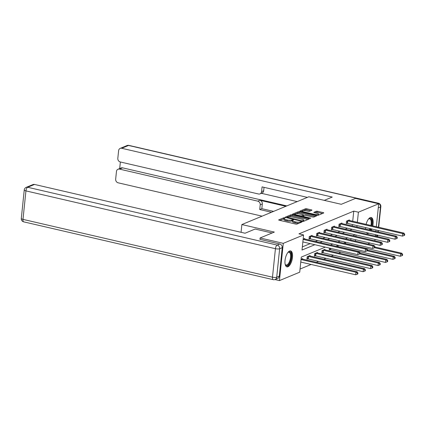 <?xml version="1.0" encoding="UTF-8"?>
<svg xmlns="http://www.w3.org/2000/svg" width="426" height="426" viewBox="0 0 426 426"><rect width="100%" height="100%" fill="white"/><g stroke="black" fill="none" stroke-linecap="round" stroke-linejoin="round"><path stroke-width="0.64" d="M284.738 217.787L283.775 217.771L278.796 219.837A1.028 0.266 5.9 0 0 278.679 219.944A1.028 0.266 5.9 0 0 279.238 220.242L295.623 224.039A1.028 0.266 5.9 0 0 297.002 224.06L301.981 221.994L301.672 221.706L300.064 221.962A3.291 0.857 5.9 0 1 295.649 221.909L294.286 221.595A3.291 0.857 5.9 0 1 292.508 220.636A3.291 0.857 5.9 0 1 292.87 220.295L293.594 219.954L293.205 219.747L291.597 220.002A3.291 0.857 5.9 0 1 287.183 219.949L285.819 219.635A3.291 0.857 5.9 0 1 284.041 218.671A3.291 0.857 5.9 0 1 284.403 218.336L285.127 217.995L284.738 217.787M284.035 218.724L279.813 220.38M292.502 220.689L291.49 221.009L291.597 220.002M368.9 233.15A8.179 3.424 -77 0 1 368.554 233.326A8.179 3.424 -77 0 1 367.521 233.437A8.179 3.424 -77 0 1 366.408 232.575M365.561 229.028A8.179 3.424 -77 0 1 365.593 227.569M366.115 224.342A8.179 3.424 -77 0 1 370.178 217.622A8.179 3.424 -77 0 1 371.211 217.505A8.179 3.424 -77 0 1 372.782 225.886M287.949 266.756A8.179 3.424 -77 0 1 286.916 266.868A8.179 3.424 -77 0 1 285.191 259.296A8.179 3.424 -77 0 1 289.573 251.052A8.179 3.424 -77 0 1 290.607 250.935A8.179 3.424 -77 0 1 292.327 258.513A8.179 3.424 -77 0 1 287.949 266.756M311.859 210.274A1.028 0.266 5.9 0 0 311.97 210.167A1.028 0.266 5.9 0 0 311.417 209.869L306.821 208.804A1.028 0.266 5.9 0 0 305.442 208.788L299.909 211.083A1.028 0.266 5.9 0 0 299.797 211.184A1.028 0.266 5.9 0 0 300.351 211.488L316.736 215.284A1.028 0.266 5.9 0 0 318.115 215.3L323.648 213.005A1.028 0.266 5.9 0 0 323.76 212.899A1.028 0.266 5.9 0 0 323.206 212.601L317.652 211.312A1.028 0.266 5.9 0 0 316.273 211.296L313.909 212.281A1.028 0.266 5.9 0 0 313.792 212.382A1.028 0.266 5.9 0 0 314.351 212.686L317.104 213.325A2.753 0.719 5.9 0 1 318.584 214.124A2.753 0.719 5.9 0 1 314.596 214.363L303.807 211.86A2.753 0.719 5.9 0 1 302.322 211.062A2.753 0.719 5.9 0 1 306.315 210.822L308.11 211.237A1.028 0.266 5.9 0 0 309.489 211.253L311.859 210.274M259.945 239.423L260.1 237.974L274.328 232.074L241.867 224.55L308.813 196.785L341.274 204.304L355.508 198.404L378.693 203.777L376.323 226.707M260.1 237.974L283.285 243.347L303.578 234.928L302.018 250.03L314.857 244.71M352.717 221.238L353.761 211.12L298.94 233.858L303.578 234.928M353.761 211.12L358.399 212.196L378.693 203.777M292.241 214.848A1.028 0.266 5.9 0 0 290.862 214.832L285.329 217.127A1.028 0.266 5.9 0 0 285.218 217.233A1.028 0.266 5.9 0 0 285.771 217.532L302.162 221.328A1.028 0.266 5.9 0 0 303.541 221.344L309.068 219.049A1.028 0.266 5.9 0 0 309.185 218.948A1.028 0.266 5.9 0 0 308.626 218.644L292.241 214.848L292.14 215.854A1.028 0.266 5.9 0 0 290.761 215.838L288.583 216.743M292.619 214.102L298.152 211.807A1.028 0.266 5.9 0 1 299.531 211.828L315.916 215.625A1.028 0.266 5.9 0 1 316.47 215.923A1.028 0.266 5.9 0 1 316.358 216.03L313.994 217.01A1.028 0.266 5.9 0 1 312.615 216.994L305.969 215.455A1.028 0.266 5.9 0 0 304.59 215.439L303.019 216.088A1.028 0.266 5.9 0 0 302.907 216.195A1.028 0.266 5.9 0 0 303.461 216.493L310.378 218.096L310.767 218.309L309.723 218.368L293.061 214.507A1.028 0.266 5.9 0 1 292.508 214.209A1.028 0.266 5.9 0 1 292.619 214.102L292.598 214.337M241.867 224.55L241.063 232.303M302.343 246.899L310.219 243.635M315.4 241.483L317.668 240.546M322.849 238.395L325.118 237.452M330.299 235.306L332.568 234.364M337.749 232.218L340.017 231.275M345.193 229.124L347.467 228.187M352.227 225.94L352.377 224.507M304.627 238.991L304.681 238.464L303.147 239.098M312.077 235.897L312.13 235.37L309.265 236.558L309.004 239.077L309.777 238.757M319.527 232.809L319.58 232.282L316.715 233.469L316.454 235.988L317.226 235.669M326.976 229.72L327.03 229.193L324.165 230.381L323.904 232.9L324.676 232.58M334.426 226.632L334.479 226.105L331.614 227.292L331.353 229.811L332.126 229.486M341.876 223.543L341.929 223.011L339.064 224.204L338.803 226.717L339.575 226.398M349.325 220.45L349.379 219.922L346.514 221.11L346.253 223.629L347.025 223.309M300.053 269.051L311.118 264.461M316.3 262.31L318.568 261.372M323.749 259.221L326.018 258.284M331.199 256.132L333.467 255.19M338.649 253.044L340.917 252.101M350.768 240.051L350.917 238.619M302.545 259.125L302.598 258.598L301.065 259.232M309.995 256.037L310.048 255.509L307.183 256.697L306.922 259.216L307.7 258.891M317.445 252.948L317.498 252.421L314.633 253.608L314.372 256.122L315.149 255.802M324.894 249.854L324.947 249.327L322.083 250.515L321.822 253.033L322.594 252.714M329.463 248.092L329.271 249.945L330.043 249.625M336.764 246.436L336.913 245.003M344.213 243.347L344.362 241.915M274.962 279.562L279.435 280.601L283.285 243.347M375.988 229.976L375.838 231.409M375.498 234.683L375.349 236.116M375.013 239.385L374.864 240.818M369.997 243.038L367.729 243.981M325.288 247.128L301.288 257.08L299.728 272.182L279.435 280.601M371.834 229.018A8.179 3.424 -77 0 1 371.222 230.344M355.087 234.769L352.819 235.711M347.637 237.857L345.369 238.8M340.188 240.946L337.919 241.888M332.738 244.034L330.469 244.977M355.406 241.127L355.556 239.694M355.896 236.419L356.04 234.987M356.866 227.015L357.015 225.583M357.35 222.313L358.399 212.196M320.038 242.559L322.306 241.617M327.488 239.471L329.756 238.528M334.932 236.382L337.206 235.44M342.382 233.288L344.65 232.351M349.831 230.2L352.1 229.263M284.041 218.671L283.94 219.678A3.291 0.857 5.9 0 0 285.713 220.641L285.819 219.635M291.49 221.009A3.291 0.857 5.9 0 1 287.076 220.956L285.713 220.641M292.508 220.636L292.406 221.642A3.291 0.857 5.9 0 0 294.18 222.601L294.286 221.595M299.174 223.155A3.291 0.857 5.9 0 1 295.543 222.915L294.18 222.601M307.945 219.518L292.14 215.854M287.033 217.382L286.352 217.665M287.124 217.207L301.816 220.822L303.461 220.556A3.291 0.857 5.9 0 0 303.823 220.215A3.291 0.857 5.9 0 0 302.045 219.257L292.215 216.978A3.291 0.857 5.9 0 0 287.8 216.925L287.124 217.207M303.706 221.275A3.291 0.857 5.9 0 0 303.717 221.227L303.823 220.215M293.642 214.645L295.09 214.044M296.011 213.66L298.046 212.819L298.152 211.807M315.235 216.493L299.425 212.835A1.028 0.266 5.9 0 0 298.046 212.819M299.073 213.857A2.753 0.719 5.9 0 0 295.08 214.092A2.753 0.719 5.9 0 0 296.565 214.896L300.362 215.774A1.028 0.266 5.9 0 0 301.741 215.796L303.312 215.141A1.028 0.266 5.9 0 0 303.429 215.039A1.028 0.266 5.9 0 0 302.87 214.736L299.073 213.857M302.897 216.28L302.109 216.605M318.478 215.151A2.753 0.719 5.9 0 0 318.483 215.13L318.584 214.124M322.519 213.474L317.551 212.318A1.028 0.266 5.9 0 0 316.172 212.302L314.926 212.819M310.73 210.742L306.715 209.81A1.028 0.266 5.9 0 0 305.335 209.794L303.36 210.614M302.327 211.04L300.932 211.621M301.033 259.546A1.049 0.272 -174.1 0 1 301.054 259.551L300.793 262.07A1.049 0.272 -174.1 0 1 300.793 262.07L355.699 274.791L355.96 272.273L357.153 271.777L302.247 259.056A1.049 0.272 -174.1 0 1 301.938 258.96L301.826 258.917M301.054 259.551L355.96 272.273L357.446 273.162L357.339 274.168L357.819 273.966L357.925 272.959L357.446 273.162M357.153 271.777L357.925 272.959M357.339 274.168L355.699 274.791M302.875 241.931L357.781 254.652L358.042 252.139L303.136 239.417A1.049 0.272 5.9 0 0 303.115 239.412L302.875 241.931A1.049 0.272 5.9 0 0 302.854 241.925M359.528 253.023L359.422 254.029L359.901 253.832L360.002 252.826L359.528 253.023L358.042 252.139L359.235 251.644L304.329 238.922A1.049 0.272 5.9 0 1 304.015 238.826L303.908 238.784M357.781 254.652L359.422 254.029M360.002 252.826L359.235 251.644M289.025 263.95A7.077 2.961 -77 0 1 285.271 264.541A7.077 2.961 -77 0 1 285.148 264.253A6.55 2.742 103 0 0 286.075 265.009A6.55 2.742 103 0 0 288.482 263.454A6.55 2.742 103 0 0 290.596 256.665A6.55 2.742 103 0 0 289.036 252.24A6.55 2.742 103 0 0 287.87 252.511A7.077 2.961 -77 0 1 288.104 252.304A7.077 2.961 -77 0 1 291.283 255.11A7.077 2.961 -77 0 1 289.025 263.95M286.469 266.681A8.126 3.403 103 0 0 289.169 264.722A8.126 3.403 103 0 0 291.767 256.617A8.126 3.403 103 0 0 290.122 250.909M370.455 230.162A8.126 3.403 103 0 0 371.067 228.837M372.015 225.711A8.126 3.403 103 0 0 370.726 217.478M367.074 233.251A8.126 3.403 103 0 0 368.096 232.969M370.913 225.455A6.55 2.742 103 0 0 369.64 218.81A6.55 2.742 103 0 0 368.474 219.081A7.077 2.961 -77 0 1 368.714 218.873A7.077 2.961 -77 0 1 371.589 225.61M370.604 228.73A7.077 2.961 -77 0 1 369.933 230.045M369.193 229.87A6.55 2.742 103 0 0 369.906 228.57M272.129 232.985L255.126 229.044L245.051 233.224L34.511 184.442L27.685 187.275L277.177 245.083L279.754 244.013L259.956 239.332M279.28 276.17L282.225 247.676L279.648 248.747L276.703 277.241L279.28 276.17A3.147 2.737 67.5 0 1 277.704 278.434L275.127 279.504A3.147 2.737 -112.5 0 0 276.703 277.241A3.147 0.82 5.9 0 1 272.486 277.193L275.43 248.699L25.938 190.885L22.993 219.379L272.486 277.193A3.147 1.315 103 0 0 273.21 279.658A3.147 3.147 0 0 0 275.127 279.504M21.3 218.463A3.147 3.147 0 0 0 23.718 221.85A3.147 1.315 103 0 1 22.993 219.379A3.147 0.82 -174.1 0 1 21.3 218.463L24.245 189.969A3.147 0.82 5.9 0 0 25.938 190.885A3.147 1.315 103 0 1 27.685 187.275A3.147 2.737 -112.5 0 0 26.167 187.387L32.999 184.554A3.147 2.737 67.5 0 1 34.511 184.442M279.754 244.013A3.147 2.737 67.5 0 1 282.225 247.676M324.277 200.369L332.243 197.062L121.708 148.275A3.147 2.737 -112.5 0 0 120.191 148.392A3.147 2.737 -112.5 0 0 118.614 150.65L117.821 158.302A3.147 2.737 -112.5 0 0 120.292 161.971L258.486 193.99A3.147 2.737 -112.5 0 0 260.004 193.878A3.147 2.737 -112.5 0 0 261.58 191.615L263.683 190.741A3.147 2.737 67.5 0 1 262.107 193.005L260.004 193.878M307.375 197.382L262.07 186.881L261.58 191.615M118.039 169.234L121.096 167.966A3.147 2.737 67.5 0 1 122.613 167.849L119.557 169.117A3.147 2.737 -112.5 0 0 118.039 169.234A3.147 2.737 -112.5 0 0 116.458 171.492L115.67 179.144A3.147 2.737 -112.5 0 0 118.14 182.807L262.086 216.163M120.366 161.986L119.69 168.547M260.217 204.805A3.147 2.737 -112.5 0 0 257.746 201.141L259.849 200.268A3.147 2.737 67.5 0 1 262.32 203.932L260.217 204.805L259.732 209.533L271.495 212.26M119.557 169.117L257.746 201.141M297.199 201.605L261.383 193.303M259.849 200.268L285.878 206.296M122.613 167.849L286.831 205.902M262.32 203.932L261.83 208.665L273.598 211.392M261.83 208.665L259.732 209.533M264.035 187.339L263.683 190.741M306.965 258.806L307.86 258.912A1.049 0.272 -174.1 0 1 308.243 258.976L363.149 271.703L363.41 269.184L364.603 268.689L309.697 255.967A1.049 0.272 -174.1 0 1 309.382 255.872L309.276 255.829M307.955 256.377L308.12 256.393A1.049 0.272 -174.1 0 1 308.504 256.463L363.41 269.184L364.896 270.068L364.789 271.074L365.268 270.877L365.375 269.871L364.896 270.068M364.603 268.689L365.375 269.871M364.789 271.074L363.149 271.703M314.415 255.717L315.309 255.824A1.049 0.272 -174.1 0 1 315.693 255.888L370.599 268.609L370.86 266.096L372.052 265.6L317.146 252.879A1.049 0.272 -174.1 0 1 316.832 252.783L316.726 252.74M315.405 253.284L315.57 253.305A1.049 0.272 -174.1 0 1 315.954 253.374L370.86 266.096L372.345 266.98L372.239 267.986L372.718 267.789L372.825 266.782L372.345 266.98M372.052 265.6L372.825 266.782M372.239 267.986L370.599 268.609M310.586 236.323L310.325 238.842L365.231 251.564L365.492 249.05L310.586 236.323A1.049 0.272 5.9 0 0 310.203 236.26L310.037 236.238M366.978 249.934L366.871 250.941L367.35 250.744L367.452 249.737L366.978 249.934L365.492 249.05L366.685 248.555L311.779 235.828A1.049 0.272 5.9 0 1 311.465 235.738L311.358 235.695M310.325 238.842A1.049 0.272 5.9 0 0 309.942 238.778L309.047 238.666M365.231 251.564L366.871 250.941M367.452 249.737L366.685 248.555M318.03 233.235L317.775 235.754L372.681 248.475L372.942 245.956L318.03 233.235A1.049 0.272 5.9 0 0 317.652 233.171L317.487 233.15M374.427 246.846L374.321 247.852L374.8 247.655L374.901 246.649L374.427 246.846L372.942 245.956L374.135 245.461L319.228 232.74A1.049 0.272 5.9 0 1 318.914 232.644L318.808 232.601M317.775 235.754A1.049 0.272 5.9 0 0 317.391 235.685L316.497 235.578M372.681 248.475L374.321 247.852M374.901 246.649L374.135 245.461M321.864 252.623L322.759 252.735A1.049 0.272 -174.1 0 1 323.142 252.799L378.048 265.52L378.309 263.007L379.502 262.512L324.596 249.785A1.049 0.272 -174.1 0 1 324.282 249.695L324.175 249.652M322.855 250.195L323.02 250.216A1.049 0.272 -174.1 0 1 323.403 250.28L378.309 263.007L379.795 263.891L379.688 264.897L380.168 264.7L380.269 263.694L379.795 263.891M379.502 262.512L380.269 263.694M379.688 264.897L378.048 265.52M329.314 249.535L330.209 249.641A1.049 0.272 -174.1 0 1 330.592 249.711L385.498 262.432L385.759 259.913L386.952 259.418L359.97 253.166M359.757 253.891L385.759 259.913L387.245 260.803L387.138 261.809L387.617 261.612L387.719 260.605L387.245 260.803M386.952 259.418L387.719 260.605M387.138 261.809L385.498 262.432M336.859 246.457L337.658 246.553A1.049 0.272 -174.1 0 1 338.042 246.622L392.948 259.343L393.209 256.825L394.401 256.33L367.42 250.078M367.207 250.802L393.209 256.825L394.694 257.714L394.588 258.72L395.067 258.518L395.168 257.512L394.694 257.714M394.401 256.33L395.168 257.512M394.588 258.72L392.948 259.343M325.48 230.146L325.224 232.665L380.13 245.387L380.391 242.868L325.48 230.146A1.049 0.272 5.9 0 0 325.102 230.083L324.937 230.061M381.877 243.757L381.771 244.764L382.25 244.561L382.351 243.555L381.877 243.757L380.391 242.868L381.584 242.373L326.678 229.651A1.049 0.272 5.9 0 1 326.364 229.555L326.257 229.513M325.224 232.665A1.049 0.272 5.9 0 0 324.841 232.596L323.946 232.489M380.13 245.387L381.771 244.764M382.351 243.555L381.584 242.373M332.93 227.058L332.674 229.571L387.58 242.298L387.836 239.779L332.93 227.058A1.049 0.272 5.9 0 0 332.552 226.989L332.387 226.973M389.321 240.663L389.22 241.67L389.699 241.473L389.801 240.466L389.321 240.663L387.836 239.779L389.034 239.284L334.128 226.563A1.049 0.272 5.9 0 1 333.814 226.467L333.707 226.424M332.674 229.571A1.049 0.272 5.9 0 0 332.291 229.507L331.396 229.401M387.58 242.298L389.22 241.67M389.801 240.466L389.034 239.284M340.379 223.97L340.118 226.483L395.03 239.204L395.285 236.691L340.379 223.97A1.049 0.272 5.9 0 0 340.001 223.9L339.836 223.879M396.771 237.575L396.67 238.581L397.149 238.384L397.25 237.378L396.771 237.575L395.285 236.691L396.484 236.196L341.572 223.474A1.049 0.272 5.9 0 1 341.263 223.378L341.157 223.336M340.118 226.483A1.049 0.272 5.9 0 0 339.74 226.419L338.846 226.312M395.03 239.204L396.67 238.581M397.25 237.378L396.484 236.196M344.309 243.368L345.108 243.464A1.049 0.272 -174.1 0 1 345.491 243.528L400.397 256.255L400.658 253.736L401.851 253.241L374.869 246.989M374.656 247.714L400.658 253.736L402.144 254.62L402.037 255.627L402.517 255.43L402.618 254.423L402.144 254.62M401.851 253.241L402.618 254.423M402.037 255.627L400.397 256.255M347.829 220.876L347.568 223.394L402.474 236.116L402.735 233.602L347.829 220.876A1.049 0.272 5.9 0 0 347.451 220.812L347.286 220.79M404.221 234.486L404.12 235.493L404.593 235.296L404.7 234.289L404.221 234.486L402.735 233.602L403.928 233.107L349.022 220.38A1.049 0.272 5.9 0 1 348.713 220.29L348.606 220.242M347.568 223.394A1.049 0.272 5.9 0 0 347.19 223.33L346.295 223.219M402.474 236.116L404.12 235.493M404.7 234.289L403.928 233.107M283.668 218.778L283.775 217.771M300.618 222.558L300.708 221.696M292.135 220.743L292.241 219.736M287.076 220.956L287.183 219.949M295.543 222.915L295.649 221.909M299.973 222.825L300.064 221.962M308.568 219.262L308.626 218.644M290.761 215.838L290.862 214.832M287.39 217.904L287.433 217.494M301.773 221.238L301.816 220.822M302.721 221.413L302.779 220.838M303.376 221.392L303.461 220.556M299.425 212.835L299.531 211.828M315.852 216.238L315.916 215.625M303.418 216.909L303.461 216.493M310.341 218.431L310.378 218.096M296.523 215.311L296.565 214.896M300.319 216.19L300.362 215.774M301.672 216.504L301.741 215.796M303.227 216.003L303.312 215.141M303.765 212.276L303.807 211.86M314.553 214.779L314.596 214.363M316.172 212.302L316.273 211.296M317.551 212.318L317.652 211.312M323.142 213.213L323.206 212.601M305.335 209.794L305.442 208.788M306.715 209.81L306.821 208.804M311.353 210.481L311.417 209.869M277.177 245.083A3.147 1.315 103 0 0 275.43 248.699A3.147 0.82 -174.1 0 0 279.648 248.747A3.147 2.737 -112.5 0 0 277.177 245.083M375.679 236.19L377.58 235.163M377.915 231.893L378.064 230.461M378.405 227.191L380.498 206.919L378.272 207.845M377.457 203.49L378.027 203.255L128.535 145.447L121.708 148.275M127.023 145.559A3.147 2.737 67.5 0 1 128.535 145.447A3.147 1.315 103 0 1 128.934 145.399A3.147 3.147 0 0 0 127.023 145.559L120.191 148.392M378.027 203.255A3.147 2.737 67.5 0 1 380.498 206.919A3.147 0.82 -174.1 0 0 380.844 206.599A3.147 3.147 0 0 0 378.426 203.213A3.147 1.315 103 0 0 378.027 203.255M377.841 235.227A3.147 0.82 5.9 0 1 377.553 235.413A3.147 2.737 67.5 0 1 377.207 236.547M307.86 258.912L308.12 256.393M308.243 258.976L308.504 256.463M315.309 255.824L315.57 253.305M315.693 255.888L315.954 253.374M310.203 236.26L309.942 238.778M317.652 233.171L317.391 235.685M322.759 252.735L323.02 250.216M323.142 252.799L323.403 250.28M330.209 249.641L330.347 248.299M330.592 249.711L330.725 248.385M337.658 246.553L337.797 245.211M338.042 246.622L338.175 245.296M325.102 230.083L324.841 232.596M332.552 226.989L332.291 229.507M340.001 223.9L339.74 226.419M345.108 243.464L345.246 242.117M345.491 243.528L345.624 242.208M347.451 220.812L347.19 223.33M286.986 217.814L287.044 217.281M302.843 216.775L302.907 216.195M294.989 214.954L295.08 214.092M303.333 215.961L303.429 215.039M302.231 211.924L302.322 211.062M26.167 187.387A3.147 3.147 0 0 0 24.245 189.969M23.718 221.85L273.21 279.658M128.934 145.399L378.426 203.213M377.345 236.574A3.147 3.147 0 0 0 377.883 235.232M380.844 206.599L378.709 227.26M378.373 230.53L378.224 231.962"/></g></svg>
